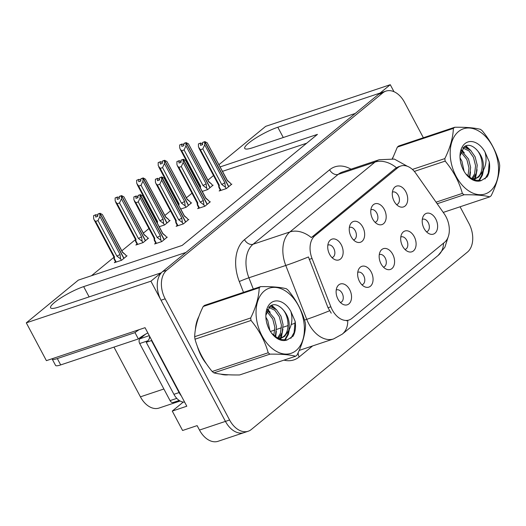 <?xml version="1.0" encoding="UTF-8"?>
<svg xmlns="http://www.w3.org/2000/svg" width="526" height="526" viewBox="0 0 526 526"><rect width="100%" height="100%" fill="white"/><g stroke="black" fill="none" stroke-linecap="round" stroke-linejoin="round"><path stroke-width="0.79" d="M383.428 267.123A6.575 4.359 71.5 0 0 383.763 267.037A6.575 4.359 71.5 0 0 385.177 257.924A6.575 4.359 71.5 0 0 379.594 254.558A6.575 4.359 71.5 0 0 379.272 254.689M392.698 254.275A10.961 7.265 71.5 0 0 380.265 251.474A10.961 7.265 71.5 0 0 381.041 263.842A10.961 7.265 71.5 0 0 386.156 269.095A10.961 7.265 71.5 0 0 393.737 266.11A10.961 7.265 71.5 0 0 392.698 254.275M353.511 239.928A6.575 4.359 71.5 0 0 353.847 239.836A6.575 4.359 71.5 0 0 355.254 230.73A6.575 4.359 71.5 0 0 349.678 227.357A6.575 4.359 71.5 0 0 349.349 227.488M362.782 227.081A10.961 7.265 71.5 0 0 350.349 224.273A10.961 7.265 71.5 0 0 351.125 236.647A10.961 7.265 71.5 0 0 356.24 241.894A10.961 7.265 71.5 0 0 363.821 238.909A10.961 7.265 71.5 0 0 362.782 227.081M361.908 284.79A6.575 4.359 71.5 0 0 362.243 284.697A6.575 4.359 71.5 0 0 363.657 275.591A6.575 4.359 71.5 0 0 358.075 272.225A6.575 4.359 71.5 0 0 357.752 272.356M371.178 271.942A10.961 7.265 71.5 0 0 358.745 269.134A10.961 7.265 71.5 0 0 359.521 281.509A10.961 7.265 71.5 0 0 364.636 286.762A10.961 7.265 71.5 0 0 372.217 283.777A10.961 7.265 71.5 0 0 371.178 271.942M340.388 302.457A6.575 4.359 71.5 0 0 340.723 302.365A6.575 4.359 71.5 0 0 342.137 293.258A6.575 4.359 71.5 0 0 336.555 289.892A6.575 4.359 71.5 0 0 336.232 290.017M349.658 289.609A10.961 7.265 71.5 0 0 337.225 286.801A10.961 7.265 71.5 0 0 338.001 299.176A10.961 7.265 71.5 0 0 343.116 304.429A10.961 7.265 71.5 0 0 350.697 301.444A10.961 7.265 71.5 0 0 349.658 289.609M404.948 249.455A6.575 4.359 71.5 0 0 405.283 249.37A6.575 4.359 71.5 0 0 406.697 240.257A6.575 4.359 71.5 0 0 401.114 236.891A6.575 4.359 71.5 0 0 400.792 237.022M414.218 236.608A10.961 7.265 71.5 0 0 401.792 233.807A10.961 7.265 71.5 0 0 402.568 246.175A10.961 7.265 71.5 0 0 407.676 251.428A10.961 7.265 71.5 0 0 415.257 248.443A10.961 7.265 71.5 0 0 414.218 236.608M426.468 231.795A6.575 4.359 71.5 0 0 426.803 231.703A6.575 4.359 71.5 0 0 428.217 222.597A6.575 4.359 71.5 0 0 422.634 219.224A6.575 4.359 71.5 0 0 422.312 219.355M435.738 218.947A10.961 7.265 71.5 0 0 423.312 216.14A10.961 7.265 71.5 0 0 424.087 228.514A10.961 7.265 71.5 0 0 429.203 233.761A10.961 7.265 71.5 0 0 436.777 230.776A10.961 7.265 71.5 0 0 435.738 218.947M396.551 204.594A6.575 4.359 71.5 0 0 396.887 204.502A6.575 4.359 71.5 0 0 398.3 195.396A6.575 4.359 71.5 0 0 392.718 192.029A6.575 4.359 71.5 0 0 392.396 192.154M405.822 191.747A10.961 7.265 71.5 0 0 393.389 188.939A10.961 7.265 71.5 0 0 394.165 201.313A10.961 7.265 71.5 0 0 399.28 206.567A10.961 7.265 71.5 0 0 406.861 203.582A10.961 7.265 71.5 0 0 405.822 191.747M375.031 222.261A6.575 4.359 71.5 0 0 375.367 222.169A6.575 4.359 71.5 0 0 376.78 213.063A6.575 4.359 71.5 0 0 371.198 209.69A6.575 4.359 71.5 0 0 370.869 209.821M384.302 209.414A10.961 7.265 71.5 0 0 371.869 206.606A10.961 7.265 71.5 0 0 372.645 218.98A10.961 7.265 71.5 0 0 377.76 224.227A10.961 7.265 71.5 0 0 385.341 221.242A10.961 7.265 71.5 0 0 384.302 209.414M331.991 257.595A6.575 4.359 71.5 0 0 332.327 257.503A6.575 4.359 71.5 0 0 333.734 248.39A6.575 4.359 71.5 0 0 328.158 245.024A6.575 4.359 71.5 0 0 327.829 245.155M341.262 244.748A10.961 7.265 71.5 0 0 328.829 241.94A10.961 7.265 71.5 0 0 329.605 254.314A10.961 7.265 71.5 0 0 334.72 259.561A10.961 7.265 71.5 0 0 342.301 256.576A10.961 7.265 71.5 0 0 341.262 244.748M445.93 216.594A19.732 13.078 71.5 0 0 444.187 213.753L415.783 173.284A19.732 13.078 71.5 0 0 400.779 166.019A19.732 13.078 71.5 0 0 397.926 167.61L314.831 235.819A19.732 13.078 71.5 0 0 312.03 258.457L330.847 306.796A19.732 13.078 71.5 0 0 349.008 320.005A19.732 13.078 71.5 0 0 351.861 318.414L444.549 242.335A19.732 13.078 71.5 0 0 445.93 216.594M393.987 91.695L390.266 84.706L380.088 93.056L277.813 127.246A23.387 4.3 -28 0 0 255.202 138.41A23.387 4.3 -28 0 0 244.728 148.431A23.387 4.3 -28 0 0 252.953 147.655L355.228 113.465L185.941 252.434L83.66 286.617A23.387 4.3 -28 0 0 61.049 297.788A23.387 4.3 -28 0 0 50.581 307.802A23.387 4.3 -28 0 0 58.8 307.026L161.081 272.843L150.903 281.2L225.444 421.392A21.928 14.531 71.5 0 0 244.051 432.622A21.928 14.531 71.5 0 1 225.444 421.392L161.022 300.228A21.928 14.531 71.5 0 1 162.554 271.633L378.615 94.272A21.928 14.531 71.5 0 1 381.784 92.504L385.933 91.116A21.928 14.531 71.5 0 0 382.764 92.885L166.709 270.246A21.928 14.531 71.5 0 0 165.171 298.84L229.599 420.004A21.928 14.531 71.5 0 0 248.2 431.235A21.928 14.531 71.5 0 0 251.369 429.466L467.43 252.105A21.928 14.531 71.5 0 0 468.962 223.511L460.072 206.79M150.903 281.2L26.3 322.846L46.4 360.652L145.044 327.685L186.802 406.217L172.265 411.076L183.239 402.068M248.2 431.235L218.086 441.294A21.928 14.531 71.5 0 1 199.485 430.064L197.125 425.626L182.588 430.485L172.265 411.076M218.98 164.671L265.663 126.352L390.266 84.706M26.3 322.846L78.354 280.115L182.187 245.412L317.448 134.373L220.164 166.893M180.129 401.009L159.016 408.064A21.928 14.531 -108.5 0 1 140.416 396.834L113.971 347.107M213.503 175.546L207.928 180.129M191.983 193.213L186.408 197.796M170.463 210.88L164.888 215.456M148.943 228.547L143.368 233.123M135.366 239.692L121.848 250.79M113.846 257.359L91.458 275.736M306.704 143.197L222.524 171.331M137.003 244.077L135.866 245.004L143.138 242.578L148.575 238.114L147.773 238.383M159.233 226.719L164.658 224.911L170.095 220.447L169.293 220.716M180.753 209.059L186.178 207.244L191.615 202.78L190.813 203.049M202.273 191.392L207.698 189.577L213.135 185.113L212.333 185.382M115.483 261.738L114.346 262.671L121.618 260.245L127.055 255.781L126.247 256.044M177.249 225.384L176.118 226.318L183.383 223.885L188.821 219.421L188.019 219.69M198.769 207.717L197.638 208.651L204.903 206.218L210.341 201.754L209.539 202.023M220.289 190.05L219.158 190.984L226.423 188.551L231.861 184.087L231.059 184.356M155.729 243.051L154.598 243.979L161.863 241.552L167.301 237.088L166.499 237.357M393.027 157.175A35.084 23.249 71.5 0 0 392.291 158.668M198.881 316.553A35.084 23.249 71.5 0 0 195.402 329.526M197.362 346.378A35.084 23.249 71.5 0 0 201.346 356.168A35.084 23.249 71.5 0 0 206.494 363.926M331.235 313.174L328.014 307.743L308.446 256.958A25.583 1.4 158.7 0 1 285.769 265.466A29.232 19.37 -108.5 0 1 289.918 231.94A25.583 18.574 -129.4 0 1 311.32 237.581L395.342 168.471L398.327 166.834M220.729 374.124A35.084 23.249 71.5 0 0 228.356 374.782M423.364 137.746L404.54 102.346A21.928 14.531 71.5 0 0 385.933 91.116M138.036 197.224L136.254 195.968L135.938 196.224L135.964 198.368L138.042 197.671L138.016 195.534L140.094 194.837L140.133 197.835L138.253 201.918L135.866 202.72L154.743 238.219L154.552 239.817C154.48 240.961 154.361 240.803 154.19 239.337C154.361 240.803 154.48 240.961 154.552 239.817L156.439 243.367M154.019 238.081L154.19 239.337M164.079 239.731L140.094 194.837M161.627 241.631L160.877 240.218L160.292 235.753L140.133 197.835M160.877 240.218L157.123 237.417L138.253 201.918M136.254 195.968L133.86 196.921L133.9 199.919L135.866 202.72M166.643 237.627L165.848 236.135L162.79 233.419M165.848 236.135L162.777 233.715L142.618 195.797L140.33 194.646L164.237 239.606M157.123 237.417A4.971 0.914 -28 0 0 160.292 235.753M133.86 196.921L135.938 196.224M154.743 238.219A4.971 0.914 152 0 1 154.033 238.114A4.971 0.914 152 0 1 154.013 238.048M140.409 194.581L138.285 195.402M162.777 233.715A4.971 0.914 -28 0 0 162.81 233.445L142.618 195.797M138.016 195.534L140.172 194.771M140.33 194.646L138.253 195.337M126.391 256.32L125.602 254.821L122.525 252.408L102.366 214.49L100.078 213.332L123.985 258.292M100.078 213.332L98.086 213.964L100.164 213.267M97.783 215.456L96.008 214.654L93.615 215.614L95.686 214.917L95.719 217.054L97.79 216.364L97.764 214.22L99.927 213.464L99.881 216.528L98 220.611L95.614 221.407L114.49 256.905A4.971 0.914 152 0 1 113.78 256.8A4.971 0.914 152 0 1 113.761 256.741M97.764 214.22L99.841 213.53M123.834 258.424L99.927 213.464M125.602 254.821L122.545 252.105A4.971 0.914 -28 0 0 122.519 252.085M122.525 252.408A4.971 0.914 -28 0 0 122.558 252.132L102.366 214.49M114.49 256.905L114.3 258.503C114.227 259.653 114.109 259.496 113.938 258.029C114.109 259.496 114.227 259.653 114.3 258.503L116.187 262.053M95.614 221.407L94.18 219.94L113.78 256.8L113.938 258.029M94.18 219.94L93.648 218.612L93.615 215.614M99.881 216.528L120.04 254.446A4.971 0.914 152 0 1 116.877 256.109L98 220.611M120.04 254.446L120.625 258.904L116.877 256.109M120.625 258.904L121.381 260.317M97.58 215.529L97.79 215.916M159.556 179.557L157.78 178.301L157.458 178.564L157.484 180.701L159.562 180.004L159.536 177.867L161.613 177.17L161.653 180.175L159.772 184.258L157.386 185.053L176.263 220.552L176.072 222.15C176 223.3 175.881 223.136 175.71 221.67C175.881 223.136 176 223.3 176.072 222.15L177.959 225.7M175.539 220.42L175.71 221.67M185.599 222.064L161.613 177.17M183.147 223.964L182.397 222.551L181.812 218.093L161.653 180.175M182.397 222.551L178.649 219.756L159.772 184.258M157.78 178.301L155.38 179.254L155.42 182.252L155.952 183.587L157.386 185.053M188.163 219.96L187.368 218.468L184.31 215.752M187.368 218.468L184.297 216.048L164.138 178.13L161.85 176.979L185.757 221.939M178.649 219.756A4.971 0.914 -28 0 0 181.812 218.093M155.38 179.254L157.458 178.564M176.263 220.552A4.971 0.914 152 0 1 175.552 220.447A4.971 0.914 152 0 1 175.533 220.387M161.929 176.914L159.805 177.735M184.297 216.048A4.971 0.914 -28 0 0 184.33 215.778L164.138 178.13M159.536 177.867L161.692 177.104M161.85 176.979L159.772 177.67M181.075 161.89L179.3 160.634L178.978 160.897L179.004 163.034L181.082 162.343L181.056 160.2L183.133 159.51L183.173 162.508L181.292 166.591L178.906 167.386L197.783 202.885L197.592 204.482C197.52 205.633 197.401 205.475 197.23 204.003C197.401 205.475 197.52 205.633 197.592 204.482L199.479 208.033M197.059 202.753L197.23 204.003M207.119 204.404L183.133 159.51M204.667 206.297L203.917 204.884L203.332 200.426L183.173 162.508M203.917 204.884L200.169 202.089L181.292 166.591M179.3 160.634L176.9 161.587L176.94 164.585L177.472 165.92L178.906 167.386M209.683 202.3L208.888 200.8L205.83 198.085M208.888 200.8L205.817 198.381L185.658 160.463L183.37 159.312L207.277 204.272M200.169 202.089A4.971 0.914 -28 0 0 203.332 200.426M176.9 161.587L178.978 160.897M197.783 202.885A4.971 0.914 152 0 1 197.072 202.78A4.971 0.914 152 0 1 197.053 202.72M183.449 159.246L181.325 160.068M205.817 198.381A4.971 0.914 -28 0 0 205.85 198.111L185.658 160.463M181.056 160.2L183.212 159.437M183.37 159.312L181.292 160.009M202.595 144.229L200.82 142.967L200.498 143.23L200.524 145.367L202.602 144.676L202.576 142.533L204.653 141.842L204.693 144.841L202.812 148.924L200.426 149.719L219.303 185.218L219.112 186.815C219.04 187.966 218.921 187.808 218.75 186.342C218.921 187.808 219.04 187.966 219.112 186.815L220.999 190.366M218.579 185.086L218.75 186.342M228.639 186.737L204.653 141.842M226.193 188.63L225.437 187.217L224.852 182.759L204.693 144.841M225.437 187.217L221.689 184.422L202.812 148.924M200.82 142.967L198.42 143.92L198.46 146.925L200.426 149.719M231.203 184.633L230.408 183.133L227.357 180.418M230.408 183.133L227.337 180.72L207.178 142.802L204.89 141.645L228.797 186.605M221.689 184.422A4.971 0.914 -28 0 0 224.852 182.759M198.42 143.92L200.498 143.23M219.303 185.218A4.971 0.914 152 0 1 218.592 185.113A4.971 0.914 152 0 1 218.573 185.053M204.969 141.579L202.845 142.408M227.337 180.72A4.971 0.914 -28 0 0 227.37 180.444L207.178 142.802M202.576 142.533L204.732 141.777M204.89 141.645L202.812 142.342M147.918 238.653L147.122 237.154L144.052 234.741L123.886 196.823L121.598 195.665L145.505 240.632M121.598 195.665L119.606 196.297L121.684 195.6M119.303 197.789L117.528 196.987L115.135 197.947L117.213 197.25L117.239 199.387L119.317 198.696L119.284 196.56L121.447 195.797L121.401 198.861L119.52 202.944L117.134 203.74L136.01 239.238A4.971 0.914 152 0 1 135.3 239.133A4.971 0.914 152 0 1 135.281 239.074M119.284 196.56L121.361 195.863M145.354 240.757L121.447 195.797M147.122 237.154L144.065 234.438M144.078 234.465L123.886 196.823M136.01 239.238L135.82 240.836C135.754 241.986 135.629 241.828 135.458 240.362C135.629 241.828 135.754 241.986 135.82 240.836L137.707 244.393M135.287 239.106L135.458 240.362M117.134 203.74L115.168 200.945L115.135 197.947M121.401 198.861L141.56 236.779A4.971 0.914 152 0 1 138.397 238.442L119.52 202.944M141.56 236.779L142.145 241.237L138.397 238.442M142.145 241.237L142.901 242.657M119.1 197.861L119.31 198.249M169.438 220.986L168.642 219.493L165.572 217.074L145.406 179.156L143.203 177.933L167.025 222.965M143.118 178.005L141.04 178.695L143.203 177.933M140.823 180.129L139.048 179.32L136.655 180.28L138.732 179.583L138.759 181.726L140.837 181.029L140.804 178.893L142.967 178.13L142.921 181.194L141.04 185.277L138.654 186.072L157.53 221.577A4.971 0.914 152 0 1 156.82 221.466A4.971 0.914 152 0 1 156.801 221.407M140.804 178.893L142.881 178.196M166.874 223.09L142.967 178.13M168.642 219.493L165.585 216.771M165.598 216.804L145.406 179.156M157.53 221.577L157.34 223.169M138.654 186.072L136.694 183.278L136.655 180.28M142.921 181.194L163.08 219.112A4.971 0.914 152 0 1 159.917 220.775L141.04 185.277M163.08 219.112L163.665 223.57L159.917 220.775M163.665 223.57L164.421 224.99M140.62 180.194L140.83 180.582M190.958 203.319L190.162 201.826L187.092 199.407L166.926 161.489L164.638 160.338L188.545 205.298M164.638 160.338L162.646 160.963L164.723 160.272M162.343 162.462L160.568 161.66L158.175 162.613L160.252 161.916L160.279 164.059L162.356 163.362L162.33 161.226L164.487 160.463L164.441 163.527L162.56 167.61L160.18 168.412L179.05 203.91A4.971 0.914 152 0 1 178.34 203.799A4.971 0.914 152 0 1 178.321 203.74M162.33 161.226L164.401 160.529M188.393 205.423L164.487 160.463M190.162 201.826L187.105 199.111M187.118 199.137L166.926 161.489M179.05 203.91L178.86 205.508M160.18 168.412L158.214 165.611L158.175 162.613M164.441 163.527L184.606 201.445A4.971 0.914 152 0 1 181.437 203.108L162.56 167.61M184.606 201.445L185.185 205.909L181.437 203.108M185.185 205.909L185.941 207.323M162.139 162.527L162.35 162.915M212.478 185.652L211.682 184.159L208.612 181.74L188.446 143.822L186.158 142.671L210.065 187.631M186.158 142.671L184.166 143.296L186.243 142.605M183.863 144.795L182.088 143.993L179.695 144.946L181.772 144.256L181.799 146.392L183.876 145.695L183.85 143.559L186.007 142.796L185.961 145.866L184.08 149.949L181.7 150.745L200.57 186.243A4.971 0.914 152 0 1 199.86 186.138A4.971 0.914 152 0 1 199.847 186.072M183.85 143.559L185.921 142.862M209.913 187.756L186.007 142.796M211.682 184.159L208.625 181.444M208.638 181.47L188.446 143.822M200.57 186.243L200.38 187.841M181.7 150.745L180.267 149.279L179.734 147.944L179.695 144.946M185.961 145.866L206.126 183.784A4.971 0.914 152 0 1 202.957 185.448L184.08 149.949M206.126 183.784L206.711 188.242L202.957 185.448M206.711 188.242L207.461 189.656M183.659 144.86L183.87 145.248M52.127 358.739A14.616 2.683 -28 0 0 52.186 359.061A14.616 2.683 -28 0 0 57.321 358.574L134.991 332.616A14.616 2.683 152 0 1 139.16 329.651M147.839 332.932A14.616 2.683 -28 0 0 138.364 338.954L134.991 332.616M52.186 359.061L55.559 365.399A14.616 2.683 -28 0 0 60.694 364.919L138.364 338.954M181.306 395.874A14.616 9.685 -108.5 0 1 179.103 392.58L151.449 340.559A14.616 9.685 71.5 0 0 151.777 340.335M179.103 392.58L173.915 394.316A14.616 9.685 71.5 0 0 184.626 402.127M151.449 340.559L146.254 342.295A14.616 9.685 71.5 0 0 149.923 336.85M173.915 394.316L146.254 342.295M204.469 360.816A34.716 23.006 -108.5 0 1 201.543 356.01A34.716 23.006 -108.5 0 1 198.94 350.296M196.106 325.85A34.716 23.006 -108.5 0 1 197.855 319.492M145.538 334.188L139.962 338.764A3.656 2.42 71.5 0 0 139.706 343.531L170.062 400.621A3.656 2.42 71.5 0 0 173.159 402.495L179.228 400.464M149.654 336.344A3.656 2.42 71.5 0 0 149.489 338.139M458.514 131.539A34.354 22.763 71.5 0 0 456.108 176.341A34.354 22.763 71.5 0 0 490.219 191.168A34.354 22.763 71.5 0 0 492.625 146.366A34.354 22.763 71.5 0 0 458.514 131.539M397.347 147.109A39.47 26.155 71.5 0 1 398.024 146.53A39.47 26.155 71.5 0 1 398.721 145.985L454.753 127.259A39.47 26.155 71.5 0 0 454.056 127.805A39.47 26.155 71.5 0 0 453.379 128.383L397.347 147.109L392.481 158.701M412.404 169.431L444.838 158.589C450.184 147.721 453.031 137.654 453.379 128.383M444.838 158.589A39.47 26.155 71.5 0 0 445.18 161.101L414.33 171.41M436.061 202.175L462.354 193.39C459.132 181.759 453.405 170.996 445.18 161.101M462.354 193.39A39.47 26.155 71.5 0 0 464.077 194.771L437.178 203.759M443.247 212.412L489.785 196.855C483.762 195.324 475.195 194.627 464.077 194.771M489.785 196.855A39.47 26.155 71.5 0 0 490.482 196.31A39.47 26.155 71.5 0 0 491.159 195.731C496.531 184.777 499.378 174.711 499.7 165.526A39.47 26.155 71.5 0 0 499.352 163.014C496.13 151.383 490.41 140.62 482.184 130.724A39.47 26.155 71.5 0 0 480.462 129.343C474.373 127.805 465.799 127.108 454.753 127.259M464.096 171.305L461.92 161.193L460.026 157.8M461.9 166.676L460.743 162.85M468.975 177.209L469.652 175.559L470.632 167.399L468.515 158.99L461.315 150.6M467.949 176.276L468.982 167.952L466.871 159.542L460.796 151.823M472.696 178.801L476.247 173.356L477.227 165.197L475.109 156.787L470.612 150.331L465.089 147.504L463.248 147.536M471.75 178.695L474.597 173.909L475.576 165.749L473.459 157.34L468.968 150.877L462.821 148.01M470.573 178.439L472.861 178.807L476.201 178.36L478.884 176.927L482.848 171.147C484.518 162.514 482.151 155.078 475.754 148.845L475.465 148.595C471.401 145.012 467.667 144.367 464.261 146.655L460.033 155.913M475.366 178.597L477.24 177.472C484.742 172.377 483.21 155.334 475.754 148.845M472.078 179.366L476.201 178.36M464.945 143.631A20.422 13.531 71.5 0 0 459.994 156.123A20.422 13.531 71.5 0 0 466.029 174.178A20.422 13.531 71.5 0 0 481.303 180.556L487.227 176.815C489.469 172.758 490.16 167.801 489.292 161.955L485.011 152.067A20.422 13.531 71.5 0 0 464.945 143.631M465.865 173.961L473.4 180.004L481.303 180.556M485.011 152.067C486.918 159.089 486.202 165.453 482.848 171.147M469.12 177.334L469.264 176.572M473.946 180.221L474.551 178.912M474.623 178.728L475.859 174.369M467.91 148.398L465.109 146.129M478.522 181.029L481.652 175.349L482.454 172.166M484.979 178.985L488.246 173.146L489.292 161.955M469.757 177.847L470.5 171.917M464.353 152.849L461.618 149.831M474.511 180.425L475.379 178.636M475.399 178.577L477.095 169.714M470.948 150.646L465.845 145.794M479.14 180.99L482.473 175.073L483.545 169.937M264.368 290.917A34.354 22.763 71.5 0 0 261.961 335.719A34.354 22.763 71.5 0 0 296.072 350.546A34.354 22.763 71.5 0 0 298.472 305.744A34.354 22.763 71.5 0 0 264.368 290.917M203.2 306.487A39.47 26.155 71.5 0 1 203.878 305.908A39.47 26.155 71.5 0 1 204.575 305.363L260.6 286.631A39.47 26.155 71.5 0 0 259.903 287.176A39.47 26.155 71.5 0 0 259.226 287.761L203.2 306.487C197.848 317.356 195.008 327.422 194.659 336.693A39.47 26.155 71.5 0 0 195.008 339.204C198.203 350.776 203.924 361.546 212.175 371.494A39.47 26.155 71.5 0 0 213.898 372.875C219.921 374.407 228.488 375.104 239.606 374.959L295.638 356.233C289.616 354.702 281.042 354.005 269.923 354.149L213.898 372.875M194.659 336.693L250.685 317.967C256.037 307.099 258.884 297.032 259.226 287.761M250.685 317.967A39.47 26.155 71.5 0 0 251.034 320.472L195.008 339.204M212.175 371.494L268.201 352.768C264.979 341.137 259.259 330.374 251.034 320.472M268.201 352.768A39.47 26.155 71.5 0 0 269.923 354.149M295.638 356.233A39.47 26.155 71.5 0 0 296.335 355.688A39.47 26.155 71.5 0 0 297.012 355.109C302.384 344.155 305.231 334.089 305.553 324.904A39.47 26.155 71.5 0 0 305.205 322.392C301.983 310.761 296.256 299.998 288.031 290.102A39.47 26.155 71.5 0 0 286.315 288.721C280.22 287.183 271.653 286.486 260.6 286.631M269.943 330.683L267.773 320.571L265.88 317.178M267.747 326.054L266.59 322.221M274.822 336.587L275.506 334.937L276.485 326.777L274.368 318.368L267.169 309.978M273.796 335.654L274.835 327.33L272.718 318.92L266.643 311.201M278.55 338.179L282.1 332.734L283.073 324.575L280.963 316.165L276.466 309.702L270.943 306.882L269.102 306.914M277.596 338.067L280.45 333.287L281.43 325.127L279.313 316.711L274.815 310.255L268.674 307.388M276.426 337.817L278.714 338.185L282.054 337.738L284.737 336.298L288.702 330.525C290.365 321.892 288.005 314.456 281.601 308.216L281.311 307.973C277.255 304.39 273.52 303.745 270.114 306.033L265.88 315.291M281.213 337.975L283.087 336.85C290.589 331.755 289.057 314.712 281.601 308.216M277.932 338.744L282.054 337.738M270.791 303.009A20.422 13.531 71.5 0 0 265.847 315.501A20.422 13.531 71.5 0 0 271.883 333.556A20.422 13.531 71.5 0 0 287.157 339.934L293.074 336.193C295.323 332.136 296.013 327.179 295.145 321.333L290.865 311.445A20.422 13.531 71.5 0 0 270.791 303.009M271.718 333.339L279.247 339.382L287.157 339.934M290.865 311.445C292.772 318.467 292.048 324.825 288.702 330.525M274.966 336.712L275.118 335.95M279.793 339.599L280.404 338.29M280.476 338.106L281.706 333.747M273.763 307.776L270.962 305.507M284.375 340.407L287.505 334.727L288.301 331.544M290.832 338.363L294.093 332.524L295.145 321.333M275.611 337.225L276.354 331.295M270.206 312.227L267.464 309.209M280.365 339.803L281.226 338.014M281.252 337.955L282.942 329.092M276.801 310.024L271.692 305.172M284.987 340.368L288.327 334.451L289.399 329.309M283.277 137.516L277.813 127.246M199.485 430.064L229.599 420.004M140.416 396.834L163.875 388.997M312.03 258.457L309.196 259.397M314.831 235.819L312.247 236.687M330.847 306.796L328.014 307.743M397.926 167.61L395.342 168.471M89.124 296.894L83.66 286.617M312.608 345.937L299.189 356.95A7.311 5.306 50.6 0 1 298.229 352.512M299.189 356.95A36.544 24.216 -108.5 0 1 283.987 360.126M347.719 320.439A25.583 18.574 50.6 0 1 342.295 334.122L333.648 338.902A29.232 19.37 -108.5 0 1 308.841 323.931A29.232 19.37 -108.5 0 1 306.737 319.335L285.769 265.466L248.903 277.787L253.302 289.076M407.348 166.269L394.355 159.089L379.253 159.72A29.232 19.37 -108.5 0 0 375.031 162.074L338.165 174.395L253.059 244.255L289.918 231.94L375.031 162.074A25.583 18.574 50.6 0 1 396.426 167.715M329.546 310.767A25.583 1.4 158.7 0 1 306.737 319.335L304.508 320.078M448.086 237.193L444.891 247.2L438.092 255.485A25.583 18.574 -129.4 0 0 443.523 243.17M243.505 292.351L239.304 281.561A36.544 24.216 -108.5 0 1 244.498 239.652L329.605 169.786A36.544 24.216 -108.5 0 1 350.98 169.168M382.764 92.885L378.615 94.272M166.709 270.246L162.554 271.633M165.171 298.84L161.022 300.228M244.498 239.652A7.311 5.306 50.6 0 0 253.059 244.255A29.232 19.37 71.5 0 0 248.903 277.787A7.311 0.401 -21.3 0 0 239.304 281.561M295.277 323.161L291.22 324.516M288.057 325.574L283.106 327.225M281.463 327.777L276.518 329.434M274.868 329.98L270.423 331.465M379.253 159.72L342.393 172.041A29.232 19.37 71.5 0 0 338.165 174.395A7.311 5.306 50.6 0 1 329.605 169.786M60.694 364.919L57.321 358.574M170.062 400.621L176.789 398.373M139.706 343.531L147.957 340.776M139.962 338.764L149.279 335.647M349.008 320.005L346.496 320.847M400.779 166.019L398.195 166.88M342.295 334.122L438.092 255.485M333.648 338.902L299.162 350.428M154.401 240.546L155.979 243.518M154.033 238.114L134.432 201.248M114.149 259.239L115.733 262.211M175.921 222.879L177.499 225.851M175.552 220.447L155.952 183.587M197.441 205.212L199.019 208.184M197.072 202.78L177.472 165.92M218.961 187.552L220.539 190.524M218.592 185.113L198.992 148.253M135.3 239.133L115.7 202.273M135.669 241.572L137.253 244.544M156.807 221.439L156.939 222.406M156.82 221.466L137.227 184.606M178.327 203.772L178.459 204.739M178.34 203.799L158.747 166.939M199.847 186.105L199.979 187.072M199.86 186.138L180.267 149.279"/></g></svg>
